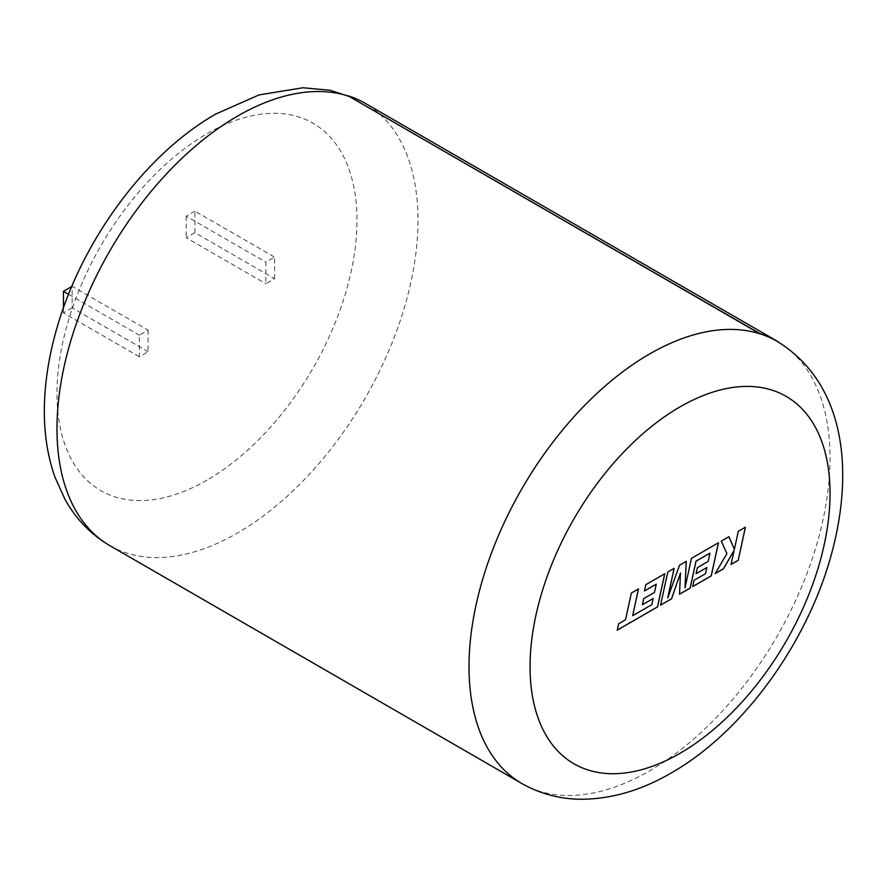 <?xml version="1.0" encoding="UTF-8"?>
<svg xmlns="http://www.w3.org/2000/svg" width="887" height="887" viewBox="0 0 887 887"><rect width="100%" height="100%" fill="white"/><g stroke="black" fill="none" stroke-linecap="round" stroke-linejoin="round"><path stroke-width="0.67" stroke-dasharray="4.43 3.33" d="M777.178 341.362A255.29 147.386 -60 0 1 778.586 342.194L366.542 104.3A255.29 147.386 120 0 0 365.134 103.469A255.29 147.386 120 0 0 347.959 95.929M274.582 278.695L274.582 257.13L265.867 262.164L265.867 283.729L274.582 278.695L194.907 232.693L194.907 211.128L274.582 257.13M148.096 330.152L148.096 351.718L139.381 356.751L139.381 335.186L148.096 330.152L72.157 286.313L72.157 307.878L148.096 351.718M194.907 211.128L186.192 216.162L265.867 262.164M194.907 232.693L186.192 237.727L265.867 283.729M186.192 216.162L186.192 237.727M72.157 307.878L63.443 312.9L139.381 356.751M68.554 294.296L139.381 335.186M63.443 312.9L63.443 307.9M778.586 342.194L778.586 342.194A255.29 147.386 -60 0 1 815.918 547.212A255.29 147.386 -60 0 1 649.539 770.892A255.29 147.386 -60 0 1 521.889 783.531M109.855 545.638A255.29 147.386 120 0 0 237.494 532.998A255.29 147.386 120 0 0 403.873 309.33A255.29 147.386 120 0 0 366.542 104.3L366.63 104.156A255.456 147.486 120 0 0 365.222 103.324M778.675 342.038L366.63 104.156M734.07 550.295L731.076 564.376M728.87 536.735L721.209 541.092L726.852 553.566L715.266 573.501M745.357 527.144L738.217 531.269L734.314 549.264M674.087 568.367L667.734 571.971L660.593 605.067M686.205 561.371L679.509 565.163L667.656 597.938M718.392 542.789L691.372 558.322L684.952 587.826M706.795 567.492L705.431 573.667L694 580.264L692.725 586.518M709.899 553.133L708.114 561.371L697.348 567.58L696.095 573.667M680.418 572.924L679.52 594.146M653.098 598.481L651.745 604.657L632.608 615.633M656.203 584.134L654.429 592.361L643.652 598.581L642.41 604.657M664.696 573.789L645.747 584.655L644.472 590.908M638.418 588.968L631.278 593.004L625.457 619.758L618.594 623.727L617.274 630.08M206.981 480.144A212.137 122.473 -60 0 1 56.979 393.54A212.137 122.473 -60 0 1 206.981 133.737A212.137 122.473 -60 0 1 356.973 220.342A212.137 122.473 -60 0 1 206.981 480.144M355.443 98.479L365.134 103.469"/><path stroke-width="1.33" d="M777.267 341.207L365.222 103.324A255.456 147.486 120 0 0 348.037 95.774L760.004 333.822A255.29 147.386 -60 0 1 777.178 341.362C842.816 381.732 854.17 464.489 833.07 548.044C810.341 638.873 744.825 731.165 671.115 773.02C642.587 789.685 613.682 798.422 584.411 799.231C561.892 799.608 541.048 794.375 521.889 783.531A255.29 147.386 -60 0 1 482.761 578.967A255.29 147.386 -60 0 1 649.539 354.013A255.29 147.386 -60 0 1 760.004 333.822L760.081 333.656A255.456 147.486 -60 0 1 777.267 341.207A255.456 147.486 -60 0 1 778.675 342.038L778.586 342.194M651.801 604.701L632.675 615.667L638.496 588.913L631.344 593.048L625.523 619.791L618.649 623.761L617.263 630.158L657.555 606.896L664.773 573.745L645.803 584.699L644.45 590.997L656.269 584.167L654.484 592.405L643.718 598.614L642.388 604.746L653.165 598.525L651.801 604.701M660.571 605.156L671.581 598.792L680.473 572.958L679.509 594.223L690.197 588.048L696.04 561.205L709.955 553.178L708.181 561.404L697.404 567.625L696.084 573.745L706.85 567.525L705.498 573.701L694.066 580.298L692.703 586.606L711.252 575.896L718.47 542.744L691.428 558.355L685.019 587.859L686.272 561.338L679.575 565.196L667.723 597.971L674.175 568.323L667.789 572.004L660.571 605.156M738.206 560.329L745.424 527.188L738.283 531.302L734.381 549.297L728.903 536.713L721.275 541.125L726.919 553.599L715.199 573.612L723.459 568.844L734.126 550.328L731.065 564.454L738.206 560.329L745.346 527.233M63.443 307.9L63.443 291.346L68.554 294.296M63.443 291.346L71.725 286.556M348.037 95.774L760.081 333.656M731.076 564.376L738.15 560.296M715.266 573.501L723.404 568.811L734.126 550.328M734.381 549.297L728.87 536.735M660.593 605.067L671.581 598.792M667.723 597.971L674.087 568.367M685.019 587.859L686.205 561.371M692.725 586.518L711.186 575.863L718.392 542.789M696.095 573.667L706.85 567.525M679.52 594.146L690.141 588.014L695.985 561.172L709.955 553.178M671.526 598.758L680.473 572.958M642.41 604.657L653.165 598.525M644.472 590.908L656.269 584.167M617.274 630.08L657.489 606.863L664.696 573.789M632.675 615.667L638.418 588.968M680.052 406.856A212.137 122.473 120 0 0 530.049 666.669A212.137 122.473 120 0 0 680.052 753.274A212.137 122.473 120 0 0 830.044 493.46A212.137 122.473 120 0 0 680.052 406.856M347.959 95.929A255.29 147.386 120 0 0 237.494 116.119A255.29 147.386 120 0 0 70.716 341.074A255.29 147.386 120 0 0 109.855 545.638C90.884 534.473 75.927 519.039 64.995 499.348L54.927 477.062C47.576 456.106 44.051 433.366 44.35 408.84C44.616 385.679 47.965 361.807 54.406 337.237C77.513 246.952 142.674 155.58 215.918 113.979L259.126 94.887L302.899 87.769L329.92 90.241L355.443 98.479M521.889 783.531L109.855 545.638"/></g></svg>
